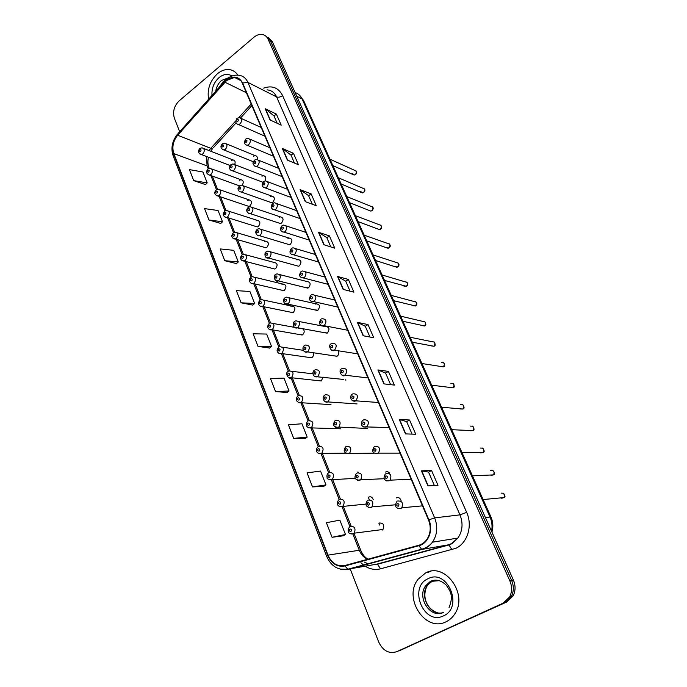 <?xml version="1.0" encoding="UTF-8"?>
<svg xmlns="http://www.w3.org/2000/svg" width="687" height="687" viewBox="0 0 687 687"><rect width="100%" height="100%" fill="white"/><g stroke="black" fill="none" stroke-linecap="round" stroke-linejoin="round"><path stroke-width="1.03" d="M270.343 251.777L300.219 260.227L297.789 259.54L296.947 259.952M238.801 185.602L239.342 186.005C238.088 187.955 237.676 189.028 238.114 189.234C238.501 190.934 239.574 191.871 241.335 192.051L239.686 191.673M247.002 205.774L248.849 206.401L250.008 205.877C252.266 202.717 251.923 200.707 248.96 199.848L247.767 200.372M255.349 226.298L257.333 226.925L258.389 226.435C260.699 223.172 260.296 221.137 257.187 220.338L256.105 220.836M263.834 247.191L265.981 247.801L266.908 247.354C269.27 243.979 268.815 241.927 265.56 241.197L264.589 241.661M272.481 268.445L274.783 269.038L275.581 268.643C277.986 265.148 277.479 263.078 274.061 262.425L273.22 262.838M281.284 290.077L284.409 290.309C286.865 286.685 286.299 284.59 282.718 284.04L282.005 284.401M290.24 312.104L293.401 312.353C295.891 308.6 295.264 306.496 291.52 306.041L290.953 306.35M299.377 334.535L302.546 334.801C304.556 332.834 304.71 330.816 303.01 328.755M308.678 357.377L311.864 357.661C313.435 356.39 313.882 354.75 313.212 352.723M318.158 380.65L321.344 380.942L323.019 377.069M261.137 181.591L262.846 182.287M269.647 202.03L271.623 202.725L272.816 202.201C275.135 198.981 274.774 196.946 271.717 196.078L270.489 196.619M278.312 222.837L280.451 223.533L281.524 223.035C283.894 219.711 283.473 217.65 280.262 216.852L279.154 217.358M287.14 244.005L289.442 244.701L290.386 244.246C292.808 240.802 292.327 238.724 288.952 238.003L287.965 238.466M296.114 265.56L298.605 266.238L299.403 265.835C301.868 262.262 301.335 260.167 297.789 259.54M305.268 287.501L308.583 287.819C311.099 284.1 310.498 281.988 306.771 281.472L306.076 281.825M314.586 309.846L317.926 310.198C320.494 306.333 319.824 304.204 315.917 303.809L315.385 304.092M324.075 332.611L327.45 332.98C330.052 328.97 329.313 326.832 325.226 326.557L324.857 326.772M333.753 355.806L337.145 356.192C338.906 354.715 339.292 352.912 338.305 350.782M343.629 379.447L314.972 376.562M252.764 161.497L253.288 161.917M242.313 185.147C243.902 182.115 243.421 180.303 240.862 179.702L239.565 180.252M331.005 404.652L298.605 402.556M340.846 428.808L308.643 427.803M373.23 499.689C372.354 497.173 370.834 496.306 368.679 497.087M382.135 530.124L382.951 529.488C384.677 525.04 383.44 522.884 379.241 523.013M234.696 164.545C235.624 161.823 235.023 160.277 232.893 159.899L231.51 160.475M265.002 180.947C266.401 177.933 265.835 176.173 263.31 175.666L261.97 176.233M357.085 403.922L325.243 401.74M367.339 428.473L338.846 427.082L335.72 427.417M389.632 473.274C388.498 471.729 387.133 471.316 385.536 472.046M401.096 500.729C400.238 498.049 398.649 497.113 396.339 497.912M257.239 159.436C257.625 157.065 256.895 155.794 255.04 155.597L253.597 156.189M217.41 73.749C209.973 80.894 207.027 89.396 208.582 99.246C207.027 89.396 209.973 80.894 217.41 73.749C221.137 70.658 224.984 69.258 228.96 69.55C224.984 69.258 221.137 70.658 217.41 73.749M425.554 572.975L418.228 579.115C402.771 597.372 424.952 632.675 445.923 621.838C449.547 620.146 452.51 617.493 454.803 613.877C468.551 594.032 444.807 561.846 425.554 572.975L418.228 579.115C402.771 597.372 424.952 632.675 445.923 621.838C449.547 620.146 452.51 617.493 454.803 613.877C468.551 594.032 444.807 561.846 425.554 572.975M226.65 80.465L234.516 77.433C238.088 77.665 240.699 79.598 242.356 83.23L428.542 520.042C431.264 527.178 430.646 533.713 426.696 539.664C424.583 542.498 421.938 544.37 418.761 545.272L344.891 565.513C337.36 566.835 331.718 563.383 327.974 555.139L173.811 153.57C171.827 147.104 173.115 140.99 177.667 135.227L226.65 80.465M226.53 80.173L177.512 134.978C172.849 140.878 171.535 147.147 173.562 153.776L327.656 555.311C331.495 563.752 337.265 567.299 344.986 565.942L418.872 545.718C428.353 543.469 433.566 530.081 428.903 519.853L242.631 83.007C238.818 76.257 233.451 75.321 226.53 80.173M350.233 569.034L378.717 642.062C383.002 650.898 389.031 654.101 396.82 651.662L506.705 602.018L504.945 602.576L511.386 596.41C513.876 591.378 513.962 586.063 511.635 580.463L270.223 40.447L265.757 36.059L270.223 40.447L511.635 580.463C513.962 586.063 513.876 591.378 511.386 596.41L504.945 602.576L398.872 650.967L504.945 602.576L503.167 603.134L509.625 596.951C512.133 591.893 512.219 586.561 509.883 580.936L268.093 39.219C266.839 36.54 264.899 34.951 262.271 34.453C259.454 34.049 256.68 34.977 253.967 37.218L179.161 100.852C174.129 105.935 172.523 111.715 174.369 118.19L179.659 131.758M427.932 485.898L437.997 485.297L431.556 470.509L421.423 470.827L427.932 485.898M434.382 485.511L428.559 472.106L421.423 470.827M428.568 472.124L431.556 470.509M405.485 433.892L415.764 434.236L409.564 419.997L399.241 419.405L405.485 433.892M412.071 434.107L406.661 421.638L399.241 419.405M406.67 421.663L409.564 419.997M383.913 383.878L394.364 385.089L388.404 371.384L377.893 369.941L383.913 383.878M390.611 384.651L385.579 373.067L377.893 369.941M385.596 373.093L388.404 371.384M363.14 335.745L373.762 337.764L368.017 324.556L357.352 322.323L363.14 335.745M369.95 337.034L365.278 326.273L357.352 322.323M365.286 326.308L368.017 324.556M270.017 119.924L281.206 125.163L276.389 114.094L265.182 108.709L270.017 119.924M277.179 123.274L273.993 115.931L265.182 108.709M274.019 115.983L276.389 114.094M287.338 160.071L298.441 164.751L293.461 153.304L282.331 148.452L287.338 160.071M294.448 163.068L290.996 155.116L282.331 148.452M291.022 155.168L293.461 153.304M305.277 201.643L316.286 205.731L311.125 193.88L300.09 189.612L305.277 201.643M312.327 204.262L308.6 195.675L300.09 189.612M308.618 195.718L311.125 193.88M323.869 244.718L334.758 248.17L329.417 235.89L318.485 232.258L323.869 244.718M330.842 246.934L326.823 237.659L318.485 232.258M326.84 237.711L329.417 235.89M343.139 289.399L353.908 292.155L348.369 279.429L337.566 276.466L343.139 289.399M350.035 291.159L345.698 281.172L337.566 276.466M345.716 281.206L348.369 279.429M237.857 75.158C235.632 71.817 232.67 69.945 228.96 69.55C232.67 69.945 235.632 71.817 237.857 75.158M396.82 651.662L503.167 603.134M293.684 438.375L307.192 437.112L301.945 423.767L288.428 424.824L293.684 438.375L305.122 438.555M312.516 486.92L325.99 484.91L320.554 471.076L307.063 472.862L312.516 486.92L323.852 486.293M332.061 537.303L345.492 534.486L339.85 520.136L326.402 522.713L332.061 537.303L343.277 535.8M241.094 302.812L254.645 303.499L249.913 291.477L236.371 290.635L241.094 302.812L252.764 305.097M224.761 260.699L238.303 261.945L233.735 250.326L220.192 248.926L224.761 260.699L236.483 263.593M208.968 219.995L222.494 221.764L218.08 210.523L204.554 208.608L208.968 219.995L220.742 223.447M193.691 180.621L207.208 182.888L202.931 172.008L189.423 169.612L193.691 180.621L205.499 184.605M275.53 391.564L289.055 390.997L283.997 378.125L270.463 378.503L275.53 391.564L287.054 392.5M258.011 346.411L271.554 346.488L266.659 334.054L253.117 333.796L258.011 346.411L269.613 348.043M271.554 346.488L269.536 348.103M254.645 303.499L252.687 305.165M238.303 261.945L236.405 263.662M222.494 221.764L220.664 223.524M207.208 182.888L205.43 184.683M289.055 390.997L286.968 392.56M307.192 437.112L305.037 438.615M325.99 484.91L323.757 486.344M345.492 534.486L343.182 535.86M506.705 602.018L513.129 595.878C515.611 590.863 515.697 585.564 513.369 579.991L272.335 41.684L267.887 37.304M357.979 471.875L358.262 472.579M368.335 497.302L369.254 499.552M378.898 523.228L379.645 525.074M430.938 571.266L427.52 572.554M263.671 88.142C272.112 85.136 278.424 87.618 282.589 95.587L466.662 512.365L459.972 514.864L276.595 96.901C274.56 92.556 271.374 90.212 267.045 89.86M466.662 512.365C472.802 525.546 467.607 542.867 455.928 548.286L380.564 568.81C375.274 570.124 370.181 569.274 365.269 566.268M418.872 545.718L421.595 549.205L422.436 549.317L448.25 544.86L451.376 543.675L457.928 538.05C462.6 530.991 463.278 523.262 459.972 514.864L434.639 517.878C438.031 526.689 437.301 534.795 432.458 542.198C429.804 545.813 426.464 548.183 422.436 549.317L348.653 569.325L340.194 569.137M226.487 79.34L224.709 81.942M326.626 556.272L173.124 155.76L173.562 153.776M327.656 555.311L326.651 556.324C331.1 566.243 338.133 570.553 347.751 569.24L376.725 564.164L448.25 544.86L448.972 544.963L452.02 549.763M344.986 565.942L347.751 569.24L421.595 549.205C425.906 548.166 429.521 545.83 432.458 542.198L457.928 538.05L451.926 543.7L448.972 544.963L377.507 564.233L380.564 568.81M224.529 81.315L177.942 133.682L177.512 134.978M428.903 519.853L434.639 517.878L247.887 82.397L242.631 83.007M227.294 78.679C230.738 76.042 234.37 74.874 238.183 75.184C242.597 75.51 245.834 77.914 247.887 82.397L276.595 96.901C278.424 97.563 280.416 97.125 282.589 95.587M363.758 565.229L360.864 562.679M509.883 580.936L513.369 579.991M268.093 39.219L272.335 41.684M364.325 562.069L368.395 563.975M374.372 564.594L372.955 564.851M327.974 555.139L359.301 550.244C361.053 554.503 363.792 557.526 367.502 559.312M449.642 539.656L450.32 539.286M224.881 82.191L246.41 92.745M177.667 135.227L210.763 148.315L209.037 150.556M251.21 103.995L238.758 117.64M235.675 121.024L210.763 148.315L212.523 148.658L210.78 151.243M206.555 156.507L207.062 165.893L208.23 168.847M173.811 153.57L207.062 165.893L208.942 167.602M210.883 175.546L216.499 189.724M219.144 196.396L224.915 210.978M227.552 217.624L233.486 232.61M236.113 239.239L242.21 254.645M244.83 261.24L251.098 277.084M253.709 283.662L260.158 299.944M262.752 306.496L269.381 323.233M271.983 329.794L278.785 346.961M281.421 353.625L288.36 371.152M291.039 377.91L298.124 395.806M300.846 402.668L308.085 420.942M310.842 427.907L318.236 446.576M321.044 453.652L328.592 472.725M331.4 479.809L339.155 499.397M342.006 506.585L349.941 526.611M352.826 533.911L359.301 550.244L360.744 550.339C362.375 554.315 364.78 557.26 367.957 559.192M213.451 147.645L236.045 122.921M343.457 289.476L337.901 276.603M324.178 244.821L318.828 232.412M305.595 201.763L300.434 189.792M287.664 160.2L282.675 148.658M270.343 120.07L265.534 108.932M363.449 335.806L357.678 322.435M384.213 383.913L378.219 370.018M405.785 433.901L399.551 419.456M428.224 485.881L421.732 470.844M491.566 531.3C492.545 526.362 492.012 521.553 489.96 516.864L302.091 98.962C300.562 95.673 298.235 93.544 295.127 92.565M296.741 96.18L302.091 98.962L303.594 100.534M298.828 94.566L303.499 100.336L490.956 516.976L485.374 517.466M352.414 173.347L354.123 175.03L355.282 174.618C356.914 172.574 356.725 171.157 354.715 170.367L329.992 159.221M237.316 118.181L239.394 117.623C242.125 118.688 242.356 120.766 240.081 123.858L238.475 124.51L237.109 124.072M237.058 119.486C236.242 120.972 236.5 121.599 237.839 121.341C238.655 119.847 238.398 119.229 237.058 119.486M222.725 143.677L224.623 143.145C227.431 144.141 227.698 146.211 225.422 149.362L223.979 149.981L222.571 149.577M223.181 146.898C223.988 145.421 223.73 144.802 222.416 145.026C221.609 146.503 221.867 147.121 223.181 146.898M200.166 148.332L202.03 147.808C204.76 148.787 205.018 150.831 202.794 153.94L201.411 154.541L200.072 154.171M200.561 151.518C201.351 150.067 201.102 149.457 199.831 149.672C199.05 151.123 199.29 151.733 200.561 151.518M226.143 79.649L223.447 81.392L218.955 87.584M228.522 77.794L221.523 80.448C218.38 83.221 216.448 86.811 215.727 91.208M232.017 76.017C227.964 73.457 223.627 73.99 219.016 77.614C213.863 82.44 211.527 88.365 212.008 95.39M360.581 191.304L362.392 192.927L363.483 192.532C365.149 190.411 364.926 188.977 362.805 188.229L338.33 177.753M245.998 138.877L247.93 138.327C250.815 139.349 251.09 141.445 248.763 144.639L247.26 145.275L245.774 144.837M245.714 140.234C244.89 141.737 245.156 142.364 246.504 142.132C247.337 140.629 247.071 140.002 245.714 140.234M369.357 210.523L370.8 211.089L371.804 210.711C373.505 208.522 373.247 207.07 371.014 206.358L346.806 196.576M254.825 159.951L256.62 159.418C259.66 160.372 259.995 162.501 257.599 165.799L256.217 166.409L254.602 165.979M254.533 161.368C253.692 162.871 253.958 163.515 255.341 163.3C256.174 161.788 255.907 161.153 254.533 161.368M377.781 228.951L379.344 229.535L380.255 229.175C381.998 226.908 381.689 225.439 379.353 224.778L355.411 215.709M263.825 181.411L265.448 180.896C268.669 181.789 269.055 183.936 266.599 187.353L265.345 187.929L263.593 187.517M263.516 182.888C262.666 184.399 262.932 185.052 264.332 184.855C265.182 183.343 264.907 182.69 263.516 182.888M386.334 247.672L388.842 247.921C390.611 245.568 390.268 244.091 387.803 243.49L364.153 235.152M272.988 203.266L274.439 202.785C277.84 203.584 278.278 205.765 275.77 209.312L274.654 209.844L272.748 209.458M272.653 204.812C271.794 206.323 272.069 206.993 273.495 206.813C274.353 205.293 274.079 204.632 272.653 204.812M231.21 164.459L232.97 163.944C235.924 164.889 236.242 166.984 233.915 170.239L232.575 170.831L231.047 170.436M231.656 167.774C232.481 166.297 232.223 165.661 230.884 165.876C230.068 167.353 230.325 167.98 231.656 167.774M239.849 185.627L241.463 185.129C244.581 186.005 244.941 188.126 242.563 191.493L241.335 192.051L271.623 202.725M240.295 189.028C241.12 187.542 240.862 186.898 239.505 187.096C238.681 188.573 238.947 189.226 240.295 189.028M248.651 207.173L250.102 206.701C253.383 207.508 253.804 209.647 251.365 213.133L250.266 213.648L248.479 213.296M249.089 210.677C249.931 209.183 249.664 208.53 248.29 208.702C247.449 210.196 247.715 210.849 249.089 210.677M434.983 580.12L432.398 581.03L427.58 585.101C418.907 595.749 429.95 616.205 442.78 612.71M439.311 580.652L430.689 581.425L425.863 585.513C416.322 597.183 430.345 619.099 443.433 612.443M443.441 615.887C464.06 607.291 447.271 568.029 427.958 578.755C408.052 587.282 423.733 625.874 443.441 615.887M395.016 266.693L397.558 266.968C399.37 264.529 398.975 263.035 396.382 262.503L373.05 254.903M282.323 225.525L283.585 225.087C287.175 225.791 287.681 227.99 285.114 231.674L284.143 232.154L282.082 231.802M281.971 227.139C281.103 228.659 281.387 229.346 282.821 229.183C283.697 227.655 283.413 226.976 281.971 227.139M403.844 286.015L406.412 286.316C408.258 283.774 407.82 282.28 405.09 281.825L382.084 274.989M291.838 248.213L292.902 247.818C296.681 248.419 297.256 250.635 294.637 254.465L291.597 254.585M291.468 249.896C290.584 251.425 290.867 252.12 292.336 251.974C293.22 250.446 292.928 249.759 291.468 249.896M412.818 305.646L415.412 305.973C417.284 303.328 416.794 301.825 413.935 301.456L391.264 295.401M301.524 271.331L302.383 270.996C306.359 271.468 307.012 273.701 304.341 277.694L301.301 277.797M301.146 273.091C300.245 274.62 300.537 275.324 302.022 275.204C302.924 273.675 302.632 272.971 301.146 273.091M257.616 229.115L258.896 228.677C262.34 229.398 262.82 231.562 260.33 235.169L257.445 235.323M258.046 232.721C258.896 231.227 258.621 230.557 257.23 230.712C256.38 232.206 256.655 232.876 258.046 232.721M266.745 251.468L267.836 251.064C271.468 251.7 272.009 253.881 269.467 257.625L266.573 257.762M267.166 255.178C268.033 253.675 267.758 252.996 266.341 253.134C265.474 254.628 265.757 255.315 267.166 255.178M276.045 274.233L276.947 273.89C280.76 274.414 281.369 276.612 278.767 280.502L275.882 280.622M276.466 278.055C277.342 276.552 277.059 275.856 275.616 275.976C274.748 277.479 275.032 278.175 276.466 278.055M421.938 325.595L424.549 325.947C426.455 323.191 425.914 321.679 422.917 321.413L400.598 316.149M311.409 294.895L312.044 294.629C316.218 294.963 316.947 297.213 314.225 301.37L311.194 301.456M311.005 296.732C310.095 298.27 310.395 298.982 311.907 298.888C312.817 297.351 312.516 296.629 311.005 296.732M431.213 345.879L433.841 346.248C435.773 343.371 435.18 341.86 432.046 341.697L410.096 337.248M321.482 318.914L321.894 318.734C326.273 318.914 327.081 321.173 324.307 325.501L321.284 325.586M321.061 320.829C320.133 322.375 320.443 323.105 321.98 323.027C322.899 321.482 322.589 320.752 321.061 320.829M440.642 366.506L443.287 366.875C445.245 363.887 444.592 362.367 441.329 362.324M331.752 343.397L331.933 343.32C336.51 343.337 337.394 345.604 334.586 350.112L331.572 350.19M331.314 345.406C330.378 346.952 330.687 347.699 332.25 347.648C333.186 346.093 332.869 345.346 331.314 345.406M450.294 387.528L452.948 387.803C454.846 384.711 454.124 383.2 450.792 383.277M342.212 368.369C346.909 368.223 347.897 370.482 345.166 375.154L342.083 375.282M341.765 370.465C340.821 372.019 341.138 372.783 342.719 372.758C343.672 371.203 343.354 370.439 341.765 370.465M460.178 408.954L462.84 409.04C464.584 405.923 463.811 404.42 460.513 404.514M352.852 393.84C357.506 393.66 358.58 395.918 356.055 400.624L352.8 400.89M352.431 396.038C351.469 397.593 351.796 398.374 353.41 398.366C354.372 396.811 354.045 396.03 352.431 396.038M285.526 297.428L286.221 297.153C290.223 297.548 290.893 299.772 288.257 303.809L285.363 303.92M285.938 301.37C286.822 299.858 286.539 299.154 285.079 299.249C284.186 300.76 284.478 301.464 285.938 301.37M295.178 321.069L295.668 320.863C299.858 321.13 300.605 323.371 297.918 327.562L295.041 327.673M295.59 325.131C296.492 323.611 296.2 322.89 294.714 322.967C293.813 324.487 294.105 325.209 295.59 325.131M305.028 345.166L305.303 345.046C309.674 345.175 310.498 347.416 307.767 351.778L304.908 351.881M305.432 349.357C306.342 347.828 306.041 347.098 304.539 347.15C303.628 348.67 303.929 349.408 305.432 349.357M315.058 369.735L315.118 369.709C319.678 369.675 320.58 371.933 317.815 376.467L317.815 376.467C314.388 378.52 310.859 373.032 314.354 370.173M315.47 374.054C316.389 372.526 316.089 371.77 314.552 371.804C313.633 373.333 313.933 374.08 315.47 374.054M325.26 394.776C329.829 394.664 330.816 396.914 328.231 401.534L328.008 401.637C326.05 403.947 320.486 398.743 324.565 395.231M325.698 399.233C326.634 397.704 326.325 396.94 324.771 396.94C323.835 398.477 324.144 399.241 325.698 399.233M470.26 430.74L472.888 430.629C474.485 427.494 473.661 425.992 470.397 426.112M363.706 419.817C368.318 419.611 369.469 421.878 367.15 426.61L363.749 427.013M363.32 422.119C362.341 423.681 362.667 424.48 364.308 424.506C365.286 422.934 364.96 422.144 363.32 422.119M480.531 452.888L483.107 452.57C484.558 449.427 483.674 447.933 480.453 448.079M374.776 446.335C379.353 446.103 380.581 448.371 378.468 453.128L374.93 453.678M374.424 448.74C373.427 450.311 373.771 451.119 375.437 451.17C376.433 449.599 376.09 448.791 374.424 448.74M491.007 475.395L493.481 474.889C494.795 471.746 493.859 470.252 490.681 470.415M386.085 473.395C390.611 473.145 391.925 475.413 390.001 480.179L389.185 480.814L386.36 480.891M385.759 475.919C384.754 477.491 385.098 478.315 386.798 478.392C387.803 476.821 387.459 475.997 385.759 475.919M501.69 498.273L504.035 497.586C505.203 494.442 504.215 492.957 501.081 493.137M397.618 501.021C402.11 500.763 403.492 503.03 401.775 507.805L400.787 508.595L398.031 508.681M397.335 503.657C396.313 505.237 396.665 506.079 398.391 506.19C399.413 504.61 399.061 503.769 397.335 503.657M335.651 420.324C340.185 420.178 341.25 422.436 338.846 427.082L338.408 427.314C333.504 427.151 332.362 424.97 334.981 420.77M336.132 424.927C337.085 423.39 336.767 422.608 335.187 422.582C334.234 424.119 334.552 424.901 336.132 424.927M346.248 446.378C350.748 446.215 351.89 448.474 349.674 453.154L346.428 453.618M346.78 451.127C347.742 449.59 347.424 448.791 345.81 448.74C344.848 450.286 345.175 451.076 346.78 451.127M357.068 472.957C361.525 472.785 362.745 475.043 360.709 479.741L357.352 480.35M357.644 477.869C358.623 476.323 358.296 475.507 356.656 475.43C355.677 476.976 356.012 477.791 357.644 477.869M368.103 500.084C372.526 499.896 373.814 502.163 371.968 506.877L371.126 507.53L368.515 507.633M368.73 505.16C369.726 503.605 369.391 502.781 367.725 502.669C366.729 504.224 367.064 505.048 368.73 505.16M208.324 168.839L210.059 168.332C212.927 169.26 213.228 171.329 210.961 174.532L209.664 175.108L208.221 174.747M208.711 172.111C209.509 170.659 209.26 170.032 207.972 170.239C207.173 171.69 207.422 172.317 208.711 172.111M216.628 189.706L218.226 189.217C221.24 190.093 221.583 192.188 219.265 195.494L218.08 196.035L216.517 195.692M217.006 193.073C217.813 191.613 217.564 190.977 216.25 191.166C215.443 192.626 215.701 193.262 217.006 193.073M225.078 210.952L226.53 210.488C229.69 211.304 230.093 213.417 227.723 216.826L226.65 217.341L224.967 217.015M225.456 214.413C226.272 212.953 226.014 212.3 224.683 212.472C223.868 213.94 224.125 214.584 225.456 214.413M233.683 232.584L234.971 232.154C238.303 232.884 238.75 235.023 236.328 238.552L233.571 238.724M234.052 236.148C234.885 234.671 234.619 234.018 233.271 234.164C232.446 235.641 232.704 236.294 234.052 236.148M242.451 254.611L243.567 254.216C247.062 254.868 247.569 257.024 245.096 260.682L242.339 260.837M242.812 258.278C243.653 256.801 243.387 256.131 242.013 256.26C241.18 257.737 241.438 258.406 242.812 258.278M251.382 277.041L252.318 276.689C255.976 277.247 256.552 279.429 254.027 283.216L251.27 283.362M251.734 280.811C252.584 279.334 252.309 278.647 250.918 278.759C250.068 280.244 250.343 280.923 251.734 280.811M260.476 299.893L261.232 299.592C265.062 300.047 265.697 302.237 263.13 306.17L260.373 306.308M260.82 303.774C261.678 302.289 261.404 301.593 259.987 301.687C259.128 303.165 259.403 303.869 260.82 303.774M269.742 323.165L270.3 322.933C274.311 323.276 275.006 325.483 272.395 329.554L269.656 329.683M270.077 327.167C270.953 325.672 270.669 324.968 269.235 325.037C268.359 326.531 268.643 327.235 270.077 327.167M279.18 346.883L279.54 346.729C283.731 346.944 284.495 349.159 281.842 353.393L279.12 353.513M279.515 351.005C280.399 349.511 280.107 348.79 278.656 348.833C277.771 350.336 278.055 351.057 279.515 351.005M288.806 371.057L288.961 370.98C293.323 371.057 294.156 373.29 291.468 377.678L288.763 377.798M289.124 375.308C290.026 373.805 289.734 373.067 288.248 373.093C287.355 374.595 287.647 375.334 289.124 375.308M298.605 395.695C303.07 395.626 303.989 397.859 301.361 402.393L301.258 402.445C300.296 403.269 298.862 402.848 296.947 401.191C296.191 398.718 296.501 397.043 297.875 396.15M298.931 400.074C299.841 398.572 299.541 397.816 298.038 397.816C297.127 399.327 297.428 400.074 298.931 400.074M308.557 420.805C312.997 420.719 313.985 422.96 311.529 427.529L311.211 427.683C307.295 428.645 306.17 425.073 306.617 425.846C306.179 423.827 306.591 422.307 307.845 421.268M308.927 425.33C309.846 423.819 309.545 423.055 308.016 423.029C307.089 424.54 307.398 425.305 308.927 425.33M318.708 446.413C323.122 446.318 324.178 448.559 321.885 453.162L318.888 453.549M319.12 451.093C320.056 449.573 319.747 448.791 318.193 448.74C317.257 450.26 317.566 451.041 319.12 451.093M329.056 472.536C333.444 472.424 334.569 474.674 332.448 479.303L329.348 479.818M329.52 477.362C330.464 475.842 330.146 475.043 328.566 474.966C327.622 476.486 327.939 477.285 329.52 477.362M339.618 499.183C343.972 499.063 345.175 501.321 343.217 505.967L340.031 506.611M340.125 504.164C341.087 502.644 340.761 501.828 339.155 501.725C338.193 503.245 338.519 504.06 340.125 504.164M350.396 526.371C354.715 526.242 355.986 528.509 354.191 533.172L353.35 533.833L350.937 533.954M350.945 531.515C351.924 529.986 351.598 529.153 349.958 529.024C348.987 530.553 349.314 531.386 350.945 531.515M226.306 143.832L255.04 155.597M298.751 321.456L325.226 326.557M289.107 297.797L315.917 303.809M279.643 274.577L306.771 281.472M261.215 229.398L288.952 238.003M252.249 207.422L280.262 216.852M243.447 185.842L271.717 196.078M234.799 164.648L263.31 175.666M203.618 148.435L232.893 159.899M263.885 300.159L291.52 306.041M254.808 277.29L282.718 284.04M245.894 254.843L274.061 262.425M237.135 232.79L265.56 241.197M228.531 211.132L257.187 220.338M220.08 189.861L248.96 199.848M211.776 168.968L240.862 179.702M234.516 77.433L240.759 80.577M177.375 134.309C172.171 140.981 170.728 148.083 173.072 155.606M509.625 596.951L513.129 595.878M368.472 563.95L367.966 563.752M208.444 157.229C207.611 161.084 207.749 164.468 208.857 167.388L209.269 168.427M212.292 176.052L217.556 189.32M220.553 196.868L225.989 210.583M228.951 218.062L234.576 232.223M237.513 239.634L243.318 254.267M246.229 261.61L252.215 276.715M255.1 283.989L261.283 299.575M264.143 306.78L270.515 322.847M273.357 330.018L279.918 346.566M282.752 353.693L289.51 370.74M292.318 377.833L299.283 395.377M302.108 402.505L309.244 420.496M312.113 427.718L319.403 446.121M322.306 453.437L329.769 472.244M332.714 479.663L340.34 498.899M343.32 506.422L351.126 526.096M354.149 533.722L360.744 550.339M251.889 105.583L240.579 117.958M450.612 539.699L451.453 539.106M490.956 516.976C493.086 521.88 493.412 526.912 491.926 532.09M332.877 165.619L354.123 175.03L355.531 174.687C357.042 172.841 357.103 171.51 355.694 170.702M264.942 136.215L238.475 124.51C236.852 124.192 235.907 123.153 235.658 121.401L236.886 118.516M261.223 127.49L241.025 118.362M253.357 161.728L223.979 149.981C220.75 148.95 220.029 146.142 222.262 144.038M230.128 165.533L201.411 154.541C198.251 153.227 197.676 151.277 199.694 148.701M224.031 81.547L220.733 85.574M341.147 183.996L362.392 192.927L363.706 192.583C365.252 190.677 365.304 189.329 363.87 188.556M273.486 156.267L247.26 145.275C245.542 144.966 244.555 143.927 244.289 142.149L245.542 139.229M269.854 147.731L249.716 139.092M349.546 202.674L370.8 211.089L372.002 210.763C373.556 208.874 373.608 207.517 372.174 206.693M282.185 176.671L256.217 166.409C254.92 166.623 253.881 165.696 253.099 163.618C252.696 163.248 253.117 162.141 254.353 160.311M278.63 168.332L258.561 160.208M358.082 221.643L379.344 229.535L380.435 229.218C382.006 227.981 382.066 226.616 380.598 225.096M291.039 197.444L265.345 187.929C261.91 187.01 261.24 184.966 263.319 181.78M287.57 189.303L267.569 181.703M366.755 240.922L388.026 248.265L388.988 247.955C390.62 246.693 390.671 245.302 389.16 243.791M300.047 218.578L274.654 209.844C271.047 209.054 270.317 206.985 272.464 203.644M296.672 210.651L276.749 203.601M262.881 182.244L232.575 170.831C230.875 170.608 229.853 169.655 229.51 167.98C229.157 167.559 229.561 166.512 230.729 164.828M280.451 223.533L250.266 213.648C247.827 213.623 244.984 210.565 248.119 207.56M437.439 612.692C427.512 609.747 420.908 596.72 427.58 585.101L425.863 585.513L430.32 581.425C435.738 578.883 441.063 580.154 446.301 585.23C450.234 591.052 453.858 595.629 449.058 607.54M375.566 260.51L396.854 267.277L397.687 266.994C399.353 265.663 399.405 264.263 397.85 262.778M309.219 240.098L284.143 232.154C280.356 231.459 279.566 229.381 281.773 225.92M305.93 232.386L286.093 225.903M384.531 280.433L406.524 286.342C408.233 284.976 408.284 283.551 406.678 282.065M318.562 262.013L293.821 254.886C289.811 254.302 288.961 252.206 291.262 248.608M315.367 254.516L295.616 248.625M393.642 300.674L415.498 305.99C417.249 304.547 417.301 303.104 415.635 301.662M328.077 284.332L303.697 278.037C299.523 277.651 298.596 275.547 300.932 271.734M324.968 277.05L305.311 271.777M289.442 244.701L259.368 235.65C258.226 236.912 253.572 232.738 257.058 229.51M298.605 266.238L268.643 258.046C264.495 259.136 264.126 252.447 266.161 251.871M307.931 288.154L278.106 280.854C275.616 282.924 272.395 275.779 275.435 274.645M402.9 321.267L424.609 325.956C426.206 325.69 426.258 324.221 424.746 321.568M337.764 307.072L313.761 301.627C309.399 301.404 308.411 299.292 310.79 295.307M334.749 299.996L315.187 295.376M412.32 342.203L433.875 346.248C435.532 345.982 435.567 344.496 433.995 341.8M347.639 330.241L324.024 325.672C319.472 325.604 318.407 323.483 320.838 319.326M421.904 363.509L443.295 366.875C445.021 366.609 445.056 365.098 443.39 362.358M357.712 353.857L334.492 350.172C331.804 352.92 327.364 345.509 331.082 343.818M341.533 368.799C337.549 370.654 342.555 378.048 345.054 375.214L367.974 377.944M452.931 383.252C454.682 385.974 454.691 387.494 452.948 387.803L431.659 385.184M352.191 394.269C350.705 395.214 350.379 396.974 351.212 399.559C353.161 401.234 354.655 401.646 355.703 400.813L378.443 402.505M462.634 404.488C464.464 407.151 464.532 408.662 462.84 409.04L441.586 407.236M317.437 310.464L287.741 304.092C283.817 305.603 282.254 299.231 284.89 297.857M327.115 333.169L297.574 327.759C293.838 329.485 291.58 323.371 294.525 321.507M336.974 356.287L307.596 351.881C303.972 353.796 301.129 347.888 304.341 345.604M345.879 380.246L345.776 379.696M363.071 420.264C361.602 421.208 361.233 422.943 361.972 425.476C361.414 424.343 362.212 427.752 366.566 426.936L389.125 427.554M472.493 426.086C474.399 428.654 474.537 430.165 472.888 430.629L451.685 429.693M374.175 446.773C371.444 451.222 372.612 453.497 377.661 453.592L378.468 453.128L400.014 453.119M482.514 448.044C484.507 450.526 484.704 452.037 483.107 452.57L461.973 452.553M385.313 473.987C382.814 478.521 384.042 480.788 388.979 480.797L390.001 480.179L411.135 479.208M492.699 470.372C494.777 472.768 495.035 474.27 493.481 474.889L472.441 475.833M396.682 501.768C394.407 506.267 395.695 508.543 400.538 508.578L401.775 507.805L422.488 505.847M503.047 493.086C505.254 495.567 505.58 497.07 504.035 497.586L483.116 499.543M373.968 453.145L349.022 453.506C344.058 453.257 342.925 451.033 345.604 446.833M384.093 478.727L360.709 479.741L359.851 480.239C354.835 479.887 353.693 477.62 356.433 473.429M395.308 504.808L371.968 506.877L370.894 507.513C365.982 507.195 364.788 504.928 367.313 500.694M239.419 185.825L209.664 175.108C206.332 173.888 205.722 171.93 207.826 169.217M248.849 206.401L218.08 196.035C214.876 195.288 213.631 192.618 216.113 190.101M257.333 226.925L226.65 217.341C224.967 217.29 223.868 216.439 223.369 214.816C222.906 214.344 223.301 213.193 224.537 211.356M265.981 247.801L235.375 239.024C233.674 239.042 232.524 238.234 231.94 236.586C231.407 236.302 231.802 235.1 233.125 232.996M274.783 269.038L244.271 261.103C242.193 260.957 240.982 260.098 240.63 258.527C240.27 257.934 240.673 256.766 241.858 255.032M283.74 290.653L253.34 283.576C249.956 284.289 247.981 279.489 250.764 277.471M292.868 312.637L262.589 306.462C260.94 306.874 259.626 306.144 258.63 304.264C258.26 303.173 258.656 301.859 259.832 300.322M303.233 328.961L297.316 327.879M294.508 327.364L273.125 323.457M302.168 335.016L272 329.777C270.283 330.249 268.909 329.545 267.87 327.673C267.449 326.694 267.844 325.337 269.072 323.611M303.268 350.318L282.537 347.184M311.632 357.798L281.601 353.53C279.832 354.063 278.39 353.401 277.282 351.521C276.818 350.636 277.222 349.236 278.493 347.33M312.903 373.814L292.121 371.358M321.267 380.984L291.391 377.73C289.021 380.452 284.409 372.947 288.085 371.512M345.535 453.154L321.37 453.429C317.609 454.305 316.475 451.196 316.784 451.599C316.321 449.358 316.733 447.787 318.021 446.885M355.162 478.375L331.735 479.689C328.309 479.432 326.772 478.805 327.141 477.826C326.651 475.438 327.072 473.832 328.403 473.008M365.819 504.086L342.298 506.482C335.917 507.418 336.913 501.45 338.957 499.672M382.951 529.488L354.191 533.172L353.092 533.825C349.666 533.533 348.18 532.992 348.644 532.202C347.828 530.407 348.137 528.672 349.589 526.989"/></g></svg>
